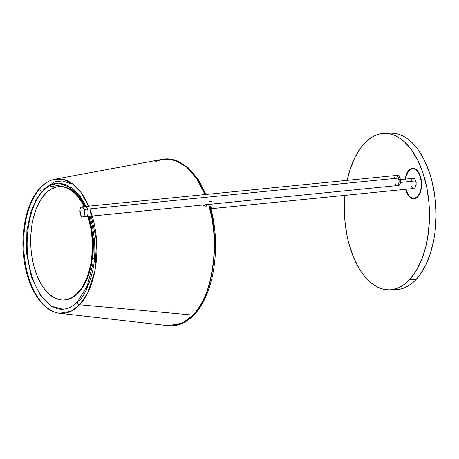 <?xml version="1.0" encoding="UTF-8"?>
<svg xmlns="http://www.w3.org/2000/svg" width="459" height="459" viewBox="0 0 459 459"><rect width="100%" height="100%" fill="white"/><g stroke="black" fill="none" stroke-linecap="round" stroke-linejoin="round"><path stroke-width="0.69" d="M88.518 273.128A56.738 30.822 88 0 1 63.537 300.02A56.738 30.822 88 0 1 35.463 271.407A56.738 30.822 88 0 1 34.597 213.504A56.738 30.822 88 0 1 59.578 186.612A56.738 30.822 88 0 1 84.169 206.636L81.547 201.811L76.578 195.069L73.865 192.378L68.104 188.488L65.115 187.329L59.068 186.635L56.061 187.106L50.243 189.665L47.484 191.724L42.394 197.313L38.045 204.662L36.198 208.92L33.255 218.375L32.182 223.493L30.896 234.239L30.793 245.335L31.183 250.878L32.841 261.699L34.086 266.868L37.363 276.484L41.562 284.821L43.966 288.413L49.251 294.253L55.011 298.138L61.018 299.922L64.048 299.997L70.003 298.511L75.632 294.907L80.721 289.319L82.999 285.848L86.917 277.712L88.518 273.128L89.178 273.105L88.518 273.128A56.738 30.822 88 0 0 88.059 216.47L91.243 230.28L92.322 241.296L92.414 246.862L91.72 257.838L90.934 263.139L88.518 273.128M63.537 300.02L64.191 299.997A56.738 30.822 -92 0 0 89.178 273.105A56.738 30.822 -92 0 0 88.702 216.407M84.806 206.573A56.738 30.822 -92 0 0 60.238 186.589L59.578 186.612M91.37 227.119A23.478 14.487 -32.5 0 1 91.737 226.97L91.37 227.119M93.407 258.285A23.478 14.487 -32.5 0 1 92.276 258.635M405.245 179.113A15.262 8.291 88 0 1 408.889 170.306A15.262 8.291 88 0 1 412.75 168.344A15.262 8.291 88 0 1 421.184 179.589A15.262 8.291 88 0 1 417.679 196.888A15.262 8.291 88 0 1 413.817 198.85A15.262 8.291 88 0 1 405.727 189.292L407.236 193.532L409.87 197.209L413.025 198.81L414.649 198.741L416.221 198.093L418.969 195.173L420.851 190.491L421.58 184.759L421.471 181.77L420.324 176.113L418.109 171.597L415.154 168.906L413.542 168.39L411.918 168.453L410.346 169.101L407.598 172.022L406.525 174.185L405.194 179.492M384.194 133.408A78.26 42.509 88 0 0 364.377 143.455L360.946 147.546L354.864 157.535L350.016 169.601L347.165 180.358A78.26 42.509 88 0 1 364.377 143.455L368.026 140.024L371.853 137.275L375.829 135.25L379.914 133.953L384.063 133.408L388.239 133.621L392.405 134.579L396.513 136.277L400.535 138.704L404.425 141.837L411.66 150.07L417.942 160.673L423.032 173.232L426.738 187.272L428.913 202.241L429.469 217.572L428.396 232.673L425.728 246.971L421.569 259.903L416.078 270.982L409.462 279.783A78.26 42.509 88 0 1 389.651 289.836A78.26 42.509 88 0 1 344.921 195.368L344.445 213.337L344.927 220.997L347.102 235.966L348.771 243.138L353.189 256.501L358.904 268.136L362.185 273.168L365.697 277.603L369.42 281.407L373.305 284.534L377.327 286.961L381.435 288.659L385.6 289.618L389.777 289.83L393.925 289.285L398.01 287.988L401.986 285.963L405.813 283.214L409.462 279.783L416.032 279.554L409.462 279.783A78.26 42.509 88 0 0 427.449 191.064A78.26 42.509 88 0 0 384.194 133.408L390.758 133.179A78.26 42.509 -92 0 1 434.013 190.835A78.26 42.509 -92 0 1 416.032 279.554L412.383 282.985L408.55 285.733L404.574 287.759L400.495 289.055L396.346 289.6M389.651 289.836L396.215 289.606A78.26 42.509 -92 0 0 416.032 279.554L419.463 275.463L425.545 265.474L430.393 253.408L433.824 239.73L434.966 232.449L436.039 217.342L435.964 209.671L434.587 194.444L431.638 179.871L429.601 173.003L424.506 160.443L418.224 149.841L414.706 145.405L410.989 141.607L407.104 138.475L403.082 136.048L398.969 134.349L394.809 133.391L390.632 133.179M89.069 216.367L93.481 239.799L92.85 264.183L87.285 285.854L77.732 301.483A2.111 1.561 43.3 0 0 77.709 303.451A2.111 1.561 43.3 0 0 79.659 304.765A67.307 36.559 88 0 1 59.653 313.29L71.156 311.219L79.659 304.765A2.111 1.561 -136.7 0 1 77.709 303.451A2.111 1.561 -136.7 0 1 77.737 301.483A2.111 1.561 -136.7 0 1 78.667 301.093C83.911 296.48 88.489 286.766 92.408 271.952C96.338 255.221 95.512 236.632 89.93 216.195M210.079 206.148L210.147 206.47L209.109 205.884C220.997 240.327 212.477 298.465 193.233 315.098A2.111 1.561 43.3 0 0 194.163 314.702A2.111 1.561 -136.7 0 1 193.233 315.098A2.111 1.561 -136.7 0 1 193.009 315.092A83.509 45.361 -92 0 0 208.885 205.902C220.762 240.332 212.247 298.459 193.009 315.092L79.659 304.765L87.864 292.601L94.789 271.389L96.614 241.084L89.815 208.902A67.307 36.559 88 0 1 79.659 304.765L193.009 315.092L182.458 323.096L168.183 325.666L59.653 313.29C43.433 311.672 29.29 290.84 24.723 264.097C19.416 235.484 25.916 202.522 40.168 187.897A2.111 1.561 43.3 0 0 40.214 189.98A2.111 1.561 43.3 0 0 42.314 191.185L36.376 199.298L30.77 212.161L26.886 230.538L26.611 253.402L31.315 276.897L40.495 295.688L51.804 306.371L62.688 309.194L51.804 306.371L40.495 295.688L31.315 276.897L26.611 253.402L26.886 230.538L30.77 212.161L36.376 199.298L42.314 191.185A2.111 1.561 -136.7 0 1 40.214 189.98A2.111 1.561 -136.7 0 1 40.163 187.897A2.111 1.561 -136.7 0 1 40.885 187.524L39.835 188.683M206.057 194.455L198.242 179.446L188.678 168.074L177.822 161.034L166.261 158.871L177.656 161.109L188.529 168.493L197.915 180.14L205.213 194.541L197.915 180.14L188.529 168.493L177.656 161.109L166.261 158.871L164.328 159.015M210.142 206.269C221.548 244.016 214.347 294.311 194.163 314.702C187.524 321.736 180.169 325.442 172.085 325.821L168.183 325.666A83.509 45.361 -92 0 0 193.009 315.092A2.111 1.561 43.3 0 0 193.233 315.098L184.116 322.356L172.085 325.821L184.116 322.356L193.233 315.098C212.477 298.465 220.997 240.327 209.109 205.884L205.391 206.166L202.528 205.035M194.163 314.702A2.111 1.561 43.3 0 0 194.467 313.468M42.314 191.185L49.205 185.7L58.293 183.078L49.205 185.7L42.314 191.185A2.111 1.561 43.3 0 0 43.255 190.783A2.111 1.561 -136.7 0 1 42.314 191.185M88.707 206.183L80.922 192.367L71.988 183.445L63.067 179.366L54.977 179.205A67.307 36.559 88 0 1 88.707 206.183M204.989 194.564A83.509 45.361 -92 0 0 162.383 159.296L174.644 160.093L186.606 166.984L196.997 179.085L204.989 194.564M59.653 313.29A67.307 36.559 88 0 1 24.993 261.182A67.307 36.559 88 0 1 40.885 187.524A67.307 36.559 88 0 1 54.977 179.205C49.561 180.255 44.626 183.152 40.168 187.897M86.154 206.435L79.7 195.517L72.447 188.075L58.293 183.078L65.924 184.512L78.856 195.362L85.34 206.516M43.479 189.28L54.902 181.77L62.493 180.984L71.07 183.732M155.71 161.488L162.383 159.296L54.977 179.205M47.088 187.329L65.167 184.214L47.088 187.329M211.61 201.294L209.293 201.524M210.801 208.633A5.089 2.284 -95.7 0 0 212.115 204.077A5.089 2.284 84.3 0 1 210.801 208.633M210.457 208.788L211.266 208.179L211.846 206.906L212.115 204.077M210.302 208.811L413.725 188.494L414.93 187.834L415.722 186.538L416.175 184.759L415.831 180.892L400.414 182.43L415.831 180.892L414.615 178.855L413.014 178.35L411.998 178.976L410.931 181.116M87.549 209.132A5.089 2.284 84.3 0 1 86.24 216.654A5.089 2.284 -95.7 0 0 87.549 209.132L398.573 178.058L87.549 209.132A5.089 2.284 -95.7 0 0 85.231 206.527A5.089 2.284 84.3 0 1 87.549 209.132L84.066 209.482L87.549 209.132M82.763 216.998L398.664 185.442A5.089 2.284 -95.7 0 0 400.328 179.412L398.94 179.549A5.089 2.284 84.3 0 1 397.27 185.579A5.089 2.284 -95.7 0 0 398.573 178.058A5.089 2.284 -95.7 0 0 396.26 175.458A5.089 2.284 84.3 0 1 398.94 179.549L400.328 179.412A5.089 2.284 -95.7 0 0 397.649 175.315L81.754 206.877A5.089 2.284 84.3 0 1 84.066 209.482A5.089 2.284 84.3 0 1 82.763 216.998A5.089 2.284 84.3 0 1 80.445 214.393A5.089 2.284 84.3 0 1 81.754 206.877M405.4 179.595L406.272 175.613L407.741 172.32L409.692 169.996L411.952 168.843L414.322 168.958L416.606 170.341L418.608 172.859L420.146 176.308A14.872 8.078 88 0 1 413.8 198.46A14.872 8.078 88 0 1 406.422 190.892A14.872 8.078 88 0 1 405.951 189.269L407.959 194.335L410.696 197.45L413.823 198.46L416.875 197.204L419.371 193.876L420.949 188.982L421.259 181.816L420.146 176.308A14.872 8.078 88 0 0 412.761 168.74L414.626 168.671M405.475 179.09A14.872 8.078 88 0 1 412.761 168.74M411.098 185.918L412.83 188.316M413.915 188.46L414.93 187.834L415.722 186.538L416.21 182.78L415.091 179.389L414.098 178.494L413.014 178.35M394.66 177.581L395.222 176.199M396.335 175.453L397.947 176.663L399.072 180.68L398.722 183.967L397.408 185.556M396.995 185.574L395.417 184.082M204.921 204.794L207.084 204.88L209 204.169L208.197 204.651A4.693 3.471 -136.7 0 1 207.084 204.88L205.856 206.183L207.084 204.88L204.766 204.766M80.445 214.393L80.032 209.62L80.79 207.508L82.046 206.889L82.947 207.434L84.066 209.482L84.479 214.255L83.722 216.367L82.471 216.987L81.564 216.441L80.445 214.393M397.27 185.579A5.089 2.284 84.3 0 1 395.285 183.812M398.55 185.447L399.399 185.069L400.059 183.979L400.328 179.412L399.106 176.176L398.217 175.413L397.322 175.407M89.861 219.041L89.505 219.098M92.643 265.646L91.123 265.526M77.732 301.483C72.975 306.446 67.961 309.016 62.688 309.194C50.433 310.083 36.812 295.206 30.873 272.325C22.611 243.471 28.607 205.397 43.249 190.789C48.006 185.826 53.02 183.256 58.293 183.078M88.989 217.331L89.275 217.027M166.261 158.871L162.383 159.296M413.8 198.46L415.665 198.391M413.209 178.316L400.363 179.601"/></g></svg>
